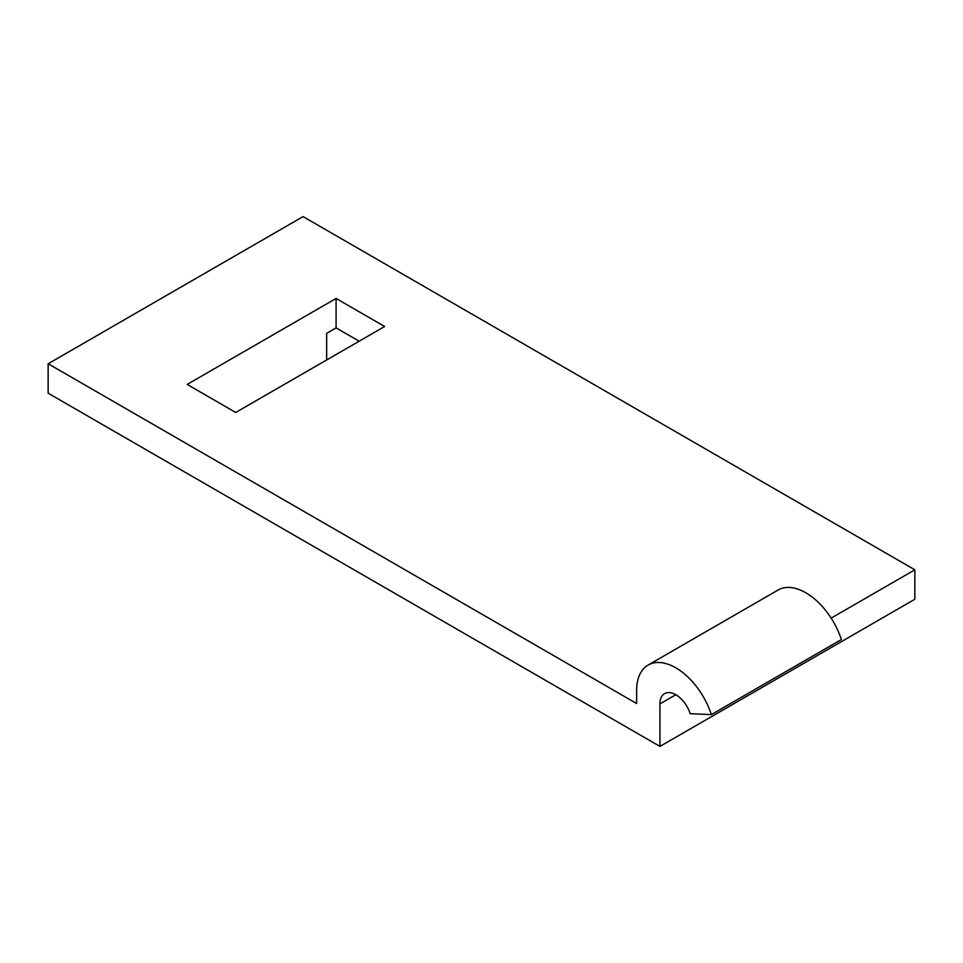 <?xml version="1.0" encoding="UTF-8"?>
<svg xmlns="http://www.w3.org/2000/svg" width="963" height="963" viewBox="0 0 963 963"><rect width="100%" height="100%" fill="white"/><g stroke="black" fill="none" stroke-linecap="round" stroke-linejoin="round"><path stroke-width="1.44" d="M326.65 359.969L326.65 333.33L336.087 327.889L336.087 298.458L384.646 326.493L235.718 412.465L187.159 384.43L336.087 298.458M359.151 341.215L336.087 327.889M914.85 569.807L914.85 599.239L659.944 746.409L48.15 393.193L48.15 363.761L303.056 216.591L914.85 569.807L831.141 618.126M659.944 746.409L659.944 703.893A22.438 12.952 60 0 1 664.59 693.625A22.438 12.952 60 0 1 690.206 713.679L711.356 714.606A55.397 31.984 -120 0 0 648.099 665.072A55.397 31.984 -120 0 0 636.627 690.435L636.627 703.52L48.15 363.761M711.356 714.606L841.361 639.54A55.397 31.984 -120 0 0 778.104 590.018L648.099 665.072M659.944 703.893L675.797 694.732"/></g></svg>
